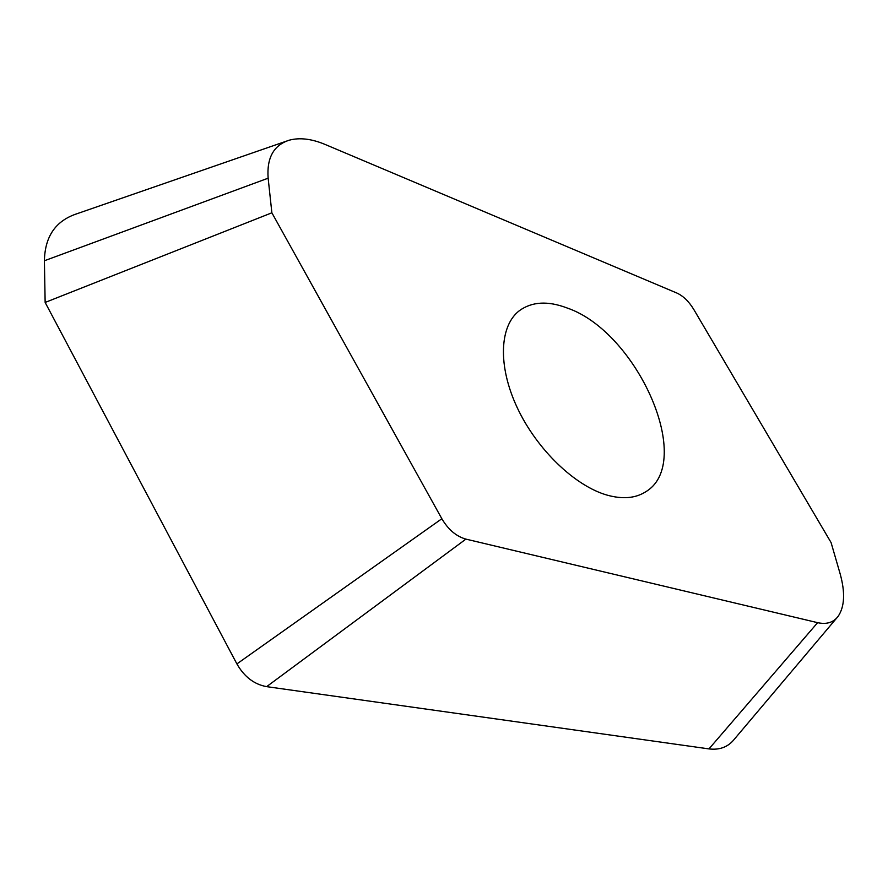 <?xml version="1.0" encoding="UTF-8"?>
<svg xmlns="http://www.w3.org/2000/svg" width="888" height="888" viewBox="0 0 888 888"><rect width="100%" height="100%" fill="white"/><g stroke="black" fill="none" stroke-linecap="round" stroke-linejoin="round"><path stroke-width="1.33" d="M465.911 539.116C456.299 536.419 448.274 529.637 441.847 518.736L271.872 212.798L268.143 178.188C266.644 157.864 273.659 145.199 289.188 140.204C299.622 137.385 311.544 138.783 324.941 144.378L676.945 293.073C683.272 296.004 688.866 301.432 693.717 309.346L831.079 542.568L840.104 573.681C845.321 592.407 844.666 606.615 838.15 616.328C833.41 622.521 826.573 624.641 817.626 622.666L465.911 539.116L266.644 686.646C254.19 684.382 244.278 676.811 236.896 663.913L441.847 518.736M838.15 616.328L734.665 738.827C728.426 746.886 719.868 750.238 708.968 748.906L266.644 686.646M708.968 748.906L817.626 622.666M236.896 663.913L45.144 302.442L271.872 212.798M45.144 302.442L44.4 260.75C44.922 236.275 55.833 220.59 77.145 213.675L289.188 140.204M44.4 260.75L268.143 178.188M567.099 307.981C637.529 331.901 695.926 463.469 645.01 492.207C635.02 498.301 622.51 499.311 607.492 495.227C575.169 486.258 536.718 449.439 517.193 407.581C497.558 365.723 499.511 325.696 519.458 310.622C532.034 301.576 547.918 300.699 567.099 307.981"/></g></svg>
